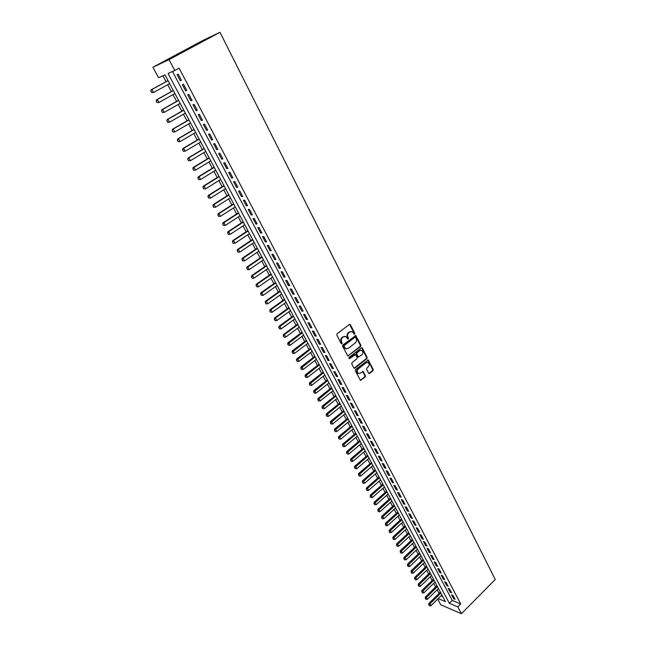 <?xml version="1.0" encoding="UTF-8"?>
<svg xmlns="http://www.w3.org/2000/svg" width="646" height="646" viewBox="0 0 646 646"><rect width="100%" height="100%" fill="white"/><g stroke="black" fill="none" stroke-linecap="round" stroke-linejoin="round"><path stroke-width="0.97" d="M354.573 334.168L354.759 333.247L350.431 324.76L349.349 324.47L337.107 333.788L336.841 335.121L341.258 343.64L342.025 343.834L341.637 341.807C340.967 340.151 341.25 338.746 342.493 337.575L343.51 336.792L345.901 336.55L347.798 339.037L348.323 338.98L347.944 336.962C347.282 335.314 347.564 333.909 348.792 332.747L349.809 331.971L352.159 331.721L354.573 334.168M354.032 334.119L354.218 333.207L349.543 324.365M341.484 343.777L341.096 341.758L341.637 341.807M347.782 338.932L347.403 336.913L347.944 336.962M368.632 373.154L369.682 373.404L372.976 370.756L373.235 369.464L368.252 359.983L355.607 369.512L355.34 370.82L360.403 380.324L365.184 377.014L365.442 375.714L363.117 371.466L360.371 373.146L358.352 373.364C356.907 372.056 356.867 370.594 358.215 368.979L366.056 362.761L368.018 362.543C369.472 363.843 369.528 365.297 368.18 366.92L366.888 367.954L366.629 369.254L368.632 373.154M172.514 71.512L452.224 600.433L460.735 603.986L457.844 606.893L461.438 613.7L495.248 579.494L219.979 32.3L202.634 40.569L152.916 67.224L158.528 77.698L164.972 74.847L445.441 601.644L438.19 598.576M460.735 603.986L179.095 68.161L174.767 70.519L169.026 59.65L219.979 32.3M360.605 346.531L360.872 345.222L355.768 335.532L342.897 344.972L342.63 346.288L347.814 356.003L360.605 346.531L360.064 346.474L360.323 345.174L355.235 335.5M362.374 348.17L367.09 357.408L366.823 358.708L354.896 368.147L353.822 367.889L351.771 363.932L352.038 362.624L356.915 358.78L357.181 357.472L355.494 354.501L349.656 358.57L349.123 358.627L349.082 357.464L361.308 347.903L362.374 348.17L361.825 348.121L366.54 357.343L367.09 357.408M181.429 80.306L178.223 74.209L177.093 74.694L180.299 80.774L181.429 80.306M186.751 90.4L183.569 84.351L182.43 84.812L185.612 90.844L186.751 90.4M192.032 100.413L188.874 94.413L187.728 94.849L190.885 100.833L192.032 100.413M197.272 110.353L194.131 104.394L192.984 104.805L196.118 110.749L197.272 110.353M202.473 120.213L199.356 114.302L198.201 114.689L201.31 120.584L202.473 120.213M207.632 129.999L204.54 124.137L203.377 124.5L206.462 130.347L207.632 129.999M212.752 139.714L209.684 133.892L208.513 134.239L211.573 140.037L212.752 139.714M217.831 149.355L214.787 143.582L213.608 143.897L216.652 149.654L217.831 149.355M222.878 158.916L219.858 153.191L218.671 153.482L221.683 159.199L222.878 158.916M227.885 168.412L224.881 162.727L223.686 162.994L226.681 168.671L227.885 168.412M232.851 177.836L229.871 172.191L228.676 172.442L231.648 178.07L232.851 177.836M237.785 187.187L234.829 181.583L233.618 181.809L236.565 187.405L237.785 187.187M242.678 196.473L239.739 190.909L238.527 191.111L241.459 196.667L242.678 196.473M247.531 205.686L244.624 200.163L243.397 200.349L246.304 205.856L247.531 205.686M252.352 214.827L249.461 209.352L248.234 209.514L251.124 214.981L252.352 214.827M257.14 223.912L254.274 218.469L253.038 218.614L255.905 224.041L257.14 223.912M261.888 232.923L259.046 227.521L257.802 227.642L260.645 233.028L261.888 232.923M266.604 241.862L263.778 236.509L262.534 236.606L265.361 241.959L266.604 241.862M271.288 250.745L268.486 245.423L267.234 245.504L270.036 250.818L271.288 250.745M275.939 259.563L273.153 254.282L271.893 254.346L274.679 259.611L275.939 259.563M280.55 268.316L277.788 263.067L276.52 263.116L279.282 268.348L280.55 268.316M285.128 277.005L282.383 271.796L281.115 271.821L283.86 277.013L285.128 277.005M289.674 285.629L286.953 280.461L285.677 280.469L288.399 285.629L289.674 285.629M294.196 294.196L291.491 289.061L290.207 289.053L292.913 294.172L294.196 294.196M298.678 302.699L295.989 297.604L294.705 297.572L297.394 302.659L298.678 302.699M303.127 311.146L300.463 306.083L299.171 306.034L301.835 311.081L303.127 311.146M307.544 319.528L304.896 314.505L303.604 314.44L306.252 319.447L307.544 319.528M311.937 327.853L309.305 322.863L308.013 322.782L310.637 327.756L311.937 327.853M316.29 336.114L313.681 331.164L312.381 331.067L314.99 336.009L316.29 336.114M320.618 344.326L318.026 339.408L316.726 339.287L319.31 344.197L320.618 344.326M324.922 352.474L322.346 347.588L321.03 347.459L323.606 352.328L324.922 352.474M329.185 360.573L326.626 355.72L325.309 355.566L327.869 360.411L329.185 360.573M333.425 368.608L330.881 363.795L329.565 363.625L332.101 368.43L333.425 368.608M337.632 376.594L335.113 371.805L333.788 371.628L336.308 376.4L337.632 376.594M341.807 384.515L339.303 379.767L337.979 379.573L340.482 384.313L341.807 384.515M345.957 392.388L343.47 387.673L342.146 387.463L344.625 392.17L345.957 392.388M350.084 400.213L347.613 395.522L346.28 395.295L348.743 399.971L350.084 400.213M354.178 407.973L351.723 403.322L350.382 403.08L352.837 407.723L354.178 407.973M358.239 415.693L355.809 411.066L354.46 410.808L356.899 415.426L358.239 415.693M362.285 423.348L359.862 418.761L358.514 418.487L360.936 423.065L362.285 423.348M366.29 430.963L363.892 426.4L362.543 426.11L364.942 430.664L366.29 430.963M370.279 438.521L367.889 433.991L366.54 433.684L368.923 438.206L370.279 438.521M374.236 446.023L371.862 441.525L370.505 441.21L372.879 445.7L374.236 446.023M378.168 453.484L375.81 449.018L374.454 448.687L376.804 453.145L378.168 453.484M382.077 460.889L379.735 456.456L378.37 456.108L380.704 460.541L382.077 460.889M385.953 468.253L383.627 463.844L382.262 463.481L384.58 467.882L385.953 468.253M389.804 475.561L387.495 471.176L386.13 470.813L388.432 475.181L389.804 475.561M393.632 482.82L391.339 478.468L389.966 478.088L392.259 482.433L393.632 482.82M397.435 490.039L395.158 485.711L393.785 485.316L396.063 489.636L397.435 490.039M401.214 497.202L398.953 492.906L397.573 492.502L399.834 496.79L401.214 497.202M404.969 504.324L402.716 500.061L401.336 499.633L403.589 503.896L404.969 504.324M408.7 511.398L406.463 507.158L405.082 506.722L407.311 510.954L408.7 511.398M412.406 518.423L410.186 514.216L408.797 513.764L411.017 517.971L412.406 518.423M416.089 525.408L413.876 521.225L412.487 520.765L414.692 524.94L416.089 525.408M419.738 532.344L417.55 528.186L416.161 527.717L418.35 531.868L419.738 532.344M423.372 539.24L421.2 535.106L419.803 534.63L421.983 538.748L423.372 539.24M426.99 546.088L424.826 541.986L423.429 541.493L425.585 545.587L426.99 546.088M430.575 552.895L428.427 548.817L427.022 548.309L429.17 552.378L430.575 552.895M434.136 559.654L432.004 555.6L430.599 555.084L432.739 559.129L434.136 559.654M437.681 566.372L435.557 562.351L434.152 561.818L436.276 565.839L437.681 566.372M441.202 573.05L439.094 569.053L437.689 568.512L439.797 572.501L441.202 573.05M444.698 579.688L442.607 575.707L441.194 575.158L443.285 579.131L444.698 579.688M448.171 586.277L446.095 582.329L444.682 581.763L446.766 585.712L448.171 586.277M451.627 592.826L449.559 588.902L448.146 588.336L450.214 592.253L451.627 592.826M451.586 594.861L453.645 598.753L455.059 599.343L453.007 595.442L451.586 594.861M162.929 75.752L166.079 81.646M167.71 84.707L171.368 91.562M172.999 94.623L176.616 101.414M178.248 104.466L181.825 111.177M183.456 114.237L187.001 120.875M188.624 123.927L192.137 130.5M193.76 133.552L197.224 140.053M198.855 143.097L202.287 149.533M203.91 152.577L207.301 158.94M208.924 161.984L212.284 168.283M213.907 171.319L217.226 177.553M218.849 180.589L222.135 186.751M223.75 189.787L227.012 195.891M228.627 198.92L231.849 204.96M233.456 207.98L236.646 213.963M238.261 216.983L241.41 222.894M243.025 225.914L246.15 231.769M247.757 234.781L250.842 240.578M252.449 243.59L255.509 249.324M257.116 252.336L260.144 258.004M261.743 261.008L264.739 266.628M266.338 269.632L269.301 275.188M270.9 278.184L273.839 283.691M275.438 286.679L278.337 292.129M279.936 295.117L282.811 300.511M284.401 303.499L287.252 308.828M288.843 311.816L291.653 317.097M293.244 320.077L296.03 325.301M297.62 328.273L300.382 333.449M301.965 336.421L304.694 341.54M306.277 344.512L308.982 349.583M310.565 352.546L313.237 357.561M314.82 360.525L317.469 365.491M319.051 368.446L321.668 373.364M323.242 376.319L325.842 381.188M327.417 384.136L329.985 388.957M331.56 391.904L334.095 396.668M335.67 399.616L338.189 404.331M339.756 407.271L342.243 411.946M343.809 414.877L346.28 419.504M347.847 422.436L350.285 427.014M351.844 429.945L354.266 434.483M355.825 437.407L358.223 441.888M359.774 444.811L362.148 449.253M363.706 452.176L366.048 456.569M367.598 459.484L369.924 463.836M371.474 466.743L373.776 471.055M375.326 473.962L377.603 478.234M379.145 481.133L381.406 485.356M382.949 488.255L385.178 492.438M386.72 495.329L388.932 499.471M390.475 502.362L392.663 506.464M394.197 509.347L396.361 513.409M397.904 516.291L400.044 520.313M401.578 523.187L403.702 527.168M405.236 530.043L407.335 533.984M408.87 536.85L410.945 540.75M412.479 543.617L414.538 547.477M416.064 550.344L418.099 554.163M419.625 557.022L421.644 560.809M423.17 563.667L425.165 567.414M426.691 570.265L428.669 573.971M430.188 576.821L432.15 580.496M433.66 583.338L435.606 586.98M437.116 589.814L439.038 593.416M441.048 595.765L442.672 596.444M461.438 613.7L440.782 604.826L437.697 599.068M174.767 70.519L168.049 73.483L449.341 603.299L457.844 606.893M169.026 59.65L152.916 67.224M452.224 600.433L449.341 603.299M180.299 80.774L181.373 80.185M185.612 90.844L186.678 90.246M190.885 100.833L191.943 100.235M196.118 110.749L197.167 110.143M201.31 120.584L202.351 119.978M206.462 130.347L207.495 129.741M211.573 140.037L212.599 139.431M216.652 149.654L217.67 149.04M221.683 159.199L222.7 158.577M226.681 168.671L227.691 168.049M231.648 178.07L232.649 177.448M236.565 187.405L237.558 186.775M241.459 196.667L242.444 196.029M246.304 205.856L247.289 205.218M251.124 214.981L252.093 214.343M255.905 224.041L256.874 223.395M260.645 233.028L261.606 232.39M265.361 241.959L266.314 241.313M270.036 250.818L270.981 250.172M274.679 259.611L275.616 258.965M279.282 268.348L280.219 267.694M283.86 277.013L284.789 276.359M288.399 285.629L289.327 284.967M292.913 294.172L293.833 293.51M297.394 302.659L298.307 301.997M301.835 311.081L302.748 310.419M306.252 319.447L307.157 318.785M310.637 327.756L311.534 327.086M314.99 336.009L315.878 335.339M319.31 344.197L320.198 343.527M323.606 352.328L324.486 351.658M327.869 360.411L328.741 359.733M332.101 368.43L332.973 367.752M336.308 376.4L337.172 375.714M340.482 384.313L341.338 383.627M344.625 392.17L345.481 391.484M348.743 399.971L349.599 399.285M352.837 407.723L353.677 407.037M356.899 415.426L357.739 414.732M360.936 423.065L361.768 422.379M364.942 430.664L365.773 429.97M368.923 438.206L369.746 437.512M372.879 445.7L373.695 445.005M376.804 453.145L377.619 452.45M380.704 460.541L381.52 459.839M384.58 467.882L385.387 467.187M388.432 475.181L389.239 474.479M392.259 482.433L393.059 481.73M396.063 489.636L396.854 488.925M399.834 496.79L400.625 496.08M403.589 503.896L404.372 503.186M407.311 510.954L408.094 510.243M411.017 517.971L411.793 517.26M414.692 524.94L415.467 524.229M418.35 531.868L419.117 531.157M421.983 538.748L422.742 538.037M425.585 545.587L426.344 544.869M429.17 552.378L429.929 551.668M432.739 559.129L433.482 558.41M436.276 565.839L437.019 565.121M439.797 572.501L440.532 571.783M443.285 579.131L444.028 578.412M446.766 585.712L447.492 584.993M450.214 592.253L450.94 591.534M453.645 598.753L454.372 598.026M351.061 331.487L349.809 331.971M347.403 336.913C346.74 335.266 347.023 333.861 348.251 332.706L349.26 331.931M344.811 336.3L343.51 336.792M341.096 341.758C340.426 340.103 340.717 338.698 341.952 337.527L342.969 336.752M347.79 355.994L360.064 346.474M355.623 337.487L354.864 337.293L344.221 345.513L344.035 346.434L345.699 348.703L348.113 348.452L355.365 342.824C356.584 341.669 356.867 340.272 356.204 338.633L355.623 337.487M346.224 348.905L344.092 347.532L343.68 345.457L354.323 337.244M354.105 368.204L366.274 358.643L366.54 357.343M355.009 354.444L354.21 354.525L349.115 358.506L349.656 358.57M361.946 354.824C363.31 353.2 363.246 351.723 361.768 350.415L359.798 350.625L357.02 352.805L356.762 354.113L358.433 357.085L361.946 354.824M360.848 350.213L359.798 350.625M358.409 357.068L357.561 356.681L356.212 354.056L356.479 352.748L359.257 350.576M367.138 362.341L366.056 362.761M358.683 373.509L357.811 373.291C356.366 371.983 356.317 370.521 357.674 368.914L365.507 362.697M360.355 380.292L364.635 376.933L364.893 375.633L362.608 371.418M368.898 373.461L372.427 370.691L372.685 369.399L367.744 359.943M168.025 80.572L151.148 89.826L151.907 89.511L153.53 92.515L169.656 83.641M151.689 92.507L153.53 92.515L151.56 92.564L150.873 91.005L151.56 92.564M168.065 80.645L151.907 89.511L150.873 91.005M150.752 91.062L151.148 89.826M173.306 90.488L156.534 99.799L157.301 99.5L158.916 102.48L174.929 93.549M157.083 102.48L158.916 102.48L156.954 102.528L156.275 100.986L156.954 102.528M173.354 90.585L157.301 99.5L156.275 100.986M156.146 101.034L156.534 99.799M178.538 100.324L161.888 109.699L162.663 109.408L164.262 112.364L180.169 103.384M162.437 112.372L164.262 112.364L162.308 112.412L161.637 110.886L162.308 112.412M178.603 100.437L162.663 109.408L161.637 110.886M161.508 110.934L161.888 109.699M183.739 110.095L167.201 119.51L167.976 119.244L169.567 122.183L185.362 113.147M167.75 122.183L169.567 122.183L167.621 122.231L166.951 120.713L167.621 122.231M183.811 110.224L167.976 119.244L166.951 120.713M166.821 120.762L167.201 119.51M188.898 119.785L172.466 129.257L173.249 129.006L174.824 131.921L190.522 122.829M173.015 131.921L174.824 131.921L172.886 131.97L172.102 130.508L172.886 131.97M188.979 119.93L173.249 129.006L172.232 130.468M172.102 130.508L172.466 129.257M194.018 129.402L177.698 138.93L178.49 138.696L180.048 141.587L195.641 132.446M178.248 141.595L180.048 141.587L178.118 141.627L177.464 140.15L178.118 141.627M194.107 129.571L178.49 138.696L177.464 140.15M177.335 140.182L177.698 138.93M199.097 138.947L182.891 148.523L183.682 148.305L185.232 151.18L200.72 141.991M183.44 151.188L185.232 151.18L183.311 151.221L182.665 149.751L183.311 151.221M199.202 139.132L183.682 148.305L182.665 149.751M182.535 149.783L182.891 148.523M204.144 148.418L188.043 158.052L188.842 157.85L190.376 160.692L205.767 151.463M188.592 160.709L190.376 160.692L188.462 160.741L187.825 159.279L188.462 160.741M204.257 148.628L188.842 157.85L187.825 159.279M187.687 159.32L188.043 158.052M209.151 157.818L193.154 167.508L193.962 167.314L195.488 170.14L210.766 160.862M193.711 170.156L195.488 170.14L193.574 170.189L192.944 168.743L193.574 170.189M209.272 158.044L193.962 167.314L192.944 168.743M192.807 168.776L193.154 167.508M214.125 167.153L198.225 176.883L199.041 176.713L200.551 179.523L215.74 170.189M198.782 179.54L200.551 179.523L198.653 179.564L198.023 178.135L198.653 179.564M214.254 167.403L199.041 176.713L198.023 178.135M197.894 178.159L198.225 176.883M219.051 176.423L203.264 186.201L204.079 186.048L205.581 188.826L220.666 179.451M203.821 188.85L205.581 188.826L203.684 188.874L202.933 187.477L203.684 188.874M219.196 176.681L204.079 186.048L203.07 187.453M202.933 187.477L203.264 186.201M223.952 185.62L208.262 195.447L209.086 195.302L210.58 198.072L225.567 188.648M208.828 198.088L210.58 198.072L208.69 198.112L208.077 196.707L208.69 198.112M224.097 185.895L209.086 195.302L208.077 196.707M207.939 196.731L208.262 195.447M228.813 194.745L213.228 204.62L214.052 204.491L215.538 207.237L230.42 197.773M213.786 207.261L215.538 207.237L213.648 207.277L213.043 205.888L213.648 207.277M228.967 195.044L214.052 204.491L213.043 205.888M212.905 205.904L213.228 204.62M233.634 203.813L218.154 213.729L218.986 213.616L220.456 216.337L235.249 206.833M218.711 216.362L220.456 216.337L218.574 216.378L217.977 215.005L218.574 216.378M233.804 204.12L218.986 213.616L217.977 215.005M217.839 215.021L218.154 213.729M238.422 212.809L223.04 222.773L223.879 222.676L225.341 225.381L240.037 215.829M223.605 225.397L225.341 225.381L223.468 225.414L222.733 224.065L223.468 225.414M238.6 213.14L223.879 222.676L222.878 224.049M222.733 224.065L223.04 222.773M243.179 221.74L227.893 231.744L228.732 231.664L230.186 234.345L244.786 224.76M228.458 234.377L230.186 234.345L228.321 234.385L227.731 233.028L228.321 234.385M243.364 222.087L228.732 231.664L227.731 233.028M227.594 233.045L227.893 231.744M247.903 230.606L232.713 240.651L233.561 240.587L234.999 243.251L249.509 233.618M233.279 243.284L234.999 243.251L233.141 243.292L232.423 241.959L233.141 243.292M248.096 230.969L233.561 240.587L232.56 241.951M232.423 241.959L232.713 240.651M252.594 239.416L237.494 249.501L238.35 249.445L239.779 252.093L254.193 242.42M238.067 252.118L239.779 252.093L237.922 252.126L237.348 250.801L237.922 252.126M252.788 239.787L238.35 249.445L237.348 250.801M237.211 250.81L237.494 249.501M257.245 248.153L242.25 258.279L243.098 258.238L244.519 260.871L258.844 251.157M242.815 260.903L244.519 260.871L242.67 260.903L242.105 259.587L242.67 260.903M257.455 248.549L243.098 258.238L242.105 259.587M241.959 259.595L242.25 258.279M261.864 256.833L246.958 267L247.822 266.976L249.227 269.584L263.463 259.837M247.531 269.616L249.227 269.584L247.386 269.616L246.829 268.308L247.386 269.616M262.082 257.237L247.822 266.976L246.829 268.308M246.683 268.316L246.958 267M266.451 265.449L251.641 275.656L252.505 275.64L253.902 278.232L268.05 268.445M251.367 276.973L252.215 278.264L251.367 276.973L251.641 275.656M266.677 265.869L252.505 275.64L251.512 276.973M253.902 278.232L252.215 278.264M271.005 274.001L256.292 284.248L257.156 284.248L258.545 286.824L272.604 276.997M256.026 285.572L256.866 286.856L256.026 285.572L256.292 284.248M271.239 274.437L257.156 284.248L256.171 285.572M258.545 286.824L256.866 286.856M275.527 282.496L260.903 292.783L261.775 292.8L263.156 295.351L277.126 285.492M260.645 294.108L261.477 295.384L260.645 294.108L260.903 292.783M275.769 282.948L261.775 292.8L260.79 294.108M263.156 295.351L261.477 295.384M280.017 290.934L265.49 301.254L266.362 301.278L267.727 303.814L281.616 293.922M265.231 302.578L266.063 303.854L265.231 302.578L265.49 301.254M280.267 291.403L266.362 301.278L265.377 302.586M267.727 303.814L266.063 303.854M284.482 299.308L270.036 309.668L270.916 309.709L272.273 312.22L286.073 302.296M269.786 311.001L270.609 312.26L269.786 311.001L270.036 309.668M284.733 299.792L270.916 309.709L269.931 311.001M272.273 312.22L270.609 312.26M288.907 307.625L274.55 318.018L275.438 318.074L276.787 320.569L290.498 310.613M274.308 319.35L275.131 320.61L274.308 319.35L274.55 318.018M289.174 308.126L275.438 318.074L274.453 319.358M276.787 320.569L275.131 320.61M293.308 315.886L279.04 326.311L279.92 326.375L281.268 328.854L294.891 318.866M278.797 327.651L279.613 328.903L278.797 327.651L279.04 326.311M293.575 316.395L279.92 326.375L278.943 327.659M281.268 328.854L279.613 328.903M297.669 324.09L283.489 334.547L284.385 334.628L285.71 337.091L299.26 327.062M283.255 335.888L284.07 337.131L283.255 335.888L283.489 334.547M297.951 324.615L284.385 334.628L283.408 335.904M285.71 337.091L284.07 337.131M302.013 332.238L287.914 342.727L288.81 342.816L290.127 345.263L303.588 335.209M287.688 344.068L288.496 345.311L287.688 344.068L287.914 342.727M302.296 332.771L287.833 344.084M290.127 345.263L288.496 345.311M306.317 340.329L292.307 350.851L293.203 350.948L294.519 353.378L307.9 343.292M292.081 352.191L292.888 353.427L292.081 352.191L292.307 350.851M306.608 340.87L292.234 352.215M294.519 353.378L292.888 353.427M310.597 348.356L296.667 358.91L297.572 359.023L298.872 361.437L312.171 351.327M296.449 360.266L297.249 361.485L296.449 360.266L296.667 358.91M310.896 348.921L296.595 360.282M298.872 361.437L297.249 361.485M314.844 356.342L301.004 366.92L301.908 367.049L303.2 369.439L316.419 359.297M300.786 368.277L301.585 369.496L300.786 368.277L301.004 366.92M315.151 356.915L300.939 368.293M303.2 369.439L301.585 369.496M319.059 364.263L305.308 374.874L306.212 375.011L307.496 377.393L320.634 367.219M305.09 376.23L305.889 377.442L305.09 376.23L305.308 374.874M319.374 364.853L305.243 376.255M307.496 377.393L305.889 377.442M323.25 372.136L309.579 382.779L310.484 382.925L311.76 385.291L324.825 375.084M309.369 384.136L310.161 385.339L309.369 384.136L309.579 382.779M323.573 372.734L309.523 384.16M311.76 385.291L310.161 385.339M327.409 379.953L313.819 390.62L314.731 390.782L315.999 393.131L328.984 382.9M313.617 391.985L314.4 393.18L313.617 391.985L313.819 390.62M327.74 380.559L313.77 392.009M315.999 393.131L314.4 393.18M331.543 387.713L318.034 398.412L318.946 398.582L320.206 400.916L333.118 390.66M317.832 399.777L318.615 400.972L317.832 399.777L318.034 398.412M331.882 388.335L317.985 399.809M320.206 400.916L318.615 400.972M335.654 395.425L322.217 406.156L323.137 406.334L324.389 408.652L337.22 398.372M322.023 407.521L322.806 408.708L322.023 407.521L322.217 406.156M335.993 396.063L322.176 407.553M324.389 408.652L322.806 408.708M339.731 403.088L326.375 413.844L327.296 414.029L328.539 416.331L341.298 406.027M326.19 415.208L326.965 416.387L326.19 415.208L326.375 413.844M340.079 403.734L326.343 415.241M328.539 416.331L326.965 416.387M343.785 410.695L330.51 421.483L331.43 421.677L332.666 423.962L345.344 413.634M330.324 422.847L331.091 424.026L330.324 422.847L330.51 421.483M344.132 411.357L330.477 422.88M332.666 423.962L331.091 424.026M347.806 418.253L334.612 429.065L335.532 429.275L336.76 431.544L349.365 421.184M334.426 430.438L335.193 431.601L334.426 430.438L334.612 429.065M348.162 418.923L334.58 430.47M336.76 431.544L335.193 431.601M351.804 425.762L338.682 436.599L339.61 436.817L340.83 439.07L353.362 428.694M338.504 437.972L339.271 439.135L338.504 437.972L338.682 436.599M352.167 426.449L338.657 438.004M340.83 439.07L339.271 439.135M355.776 433.224L342.727 444.077L343.664 444.311L344.875 446.548L357.335 436.147M342.558 445.457L343.317 446.612L342.558 445.457L342.727 444.077M356.14 433.918L342.711 445.498M344.875 446.548L343.317 446.612M359.717 440.637L346.749 451.514L347.685 451.756L348.888 453.977L361.275 443.552M346.579 452.894L347.338 454.041L346.579 452.894L346.749 451.514M360.097 441.339L346.74 452.935M348.888 453.977L347.338 454.041M363.641 447.993L350.746 458.894L351.682 459.144L352.877 461.357L365.192 450.908M350.576 460.275L351.335 461.422L350.576 460.275L350.746 458.894M364.021 448.704L350.738 460.315M352.877 461.357L351.335 461.422M367.534 455.309L354.711 466.234L355.647 466.493L356.834 468.689L369.084 458.216M354.549 467.615L355.3 468.754L354.549 467.615L354.711 466.234M367.921 456.028L354.711 467.656M356.834 468.689L355.3 468.754M371.402 462.568L358.651 473.518L359.596 473.793L360.775 475.973L372.952 465.475M358.498 474.899L359.241 476.037L358.498 474.899L358.651 473.518M371.789 463.303L358.651 474.947M360.775 475.973L359.241 476.037M375.245 469.787L362.567 480.761L363.512 481.036L364.683 483.2L376.788 472.694M362.414 482.142L363.157 483.273L362.414 482.142L362.567 480.761M375.641 470.53L362.576 482.191M364.683 483.2L363.157 483.273M379.057 476.958L366.46 487.948L367.404 488.239L368.567 490.395L380.607 479.857M366.306 489.337L367.049 490.459L366.306 489.337L366.46 487.948M379.46 477.717L366.468 489.385M368.567 490.395L367.049 490.459M382.852 484.08L370.32 495.094L371.272 495.393L372.427 497.533L384.394 486.979M370.174 496.483L370.909 497.606L370.174 496.483L370.32 495.094M383.264 484.847L370.336 496.532M372.427 497.533L370.909 497.606M386.623 491.162L374.163 502.192L375.108 502.499L376.263 504.623L388.165 494.053M374.018 503.581L374.753 504.696L374.018 503.581L374.163 502.192M387.035 491.937L374.179 503.638M376.263 504.623L374.753 504.696M390.362 498.195L377.975 509.25L378.927 509.565L380.066 511.672L391.904 501.086M377.837 510.639L378.564 511.745L377.837 510.639L377.975 509.25M390.782 498.978L377.999 510.687M380.066 511.672L378.564 511.745M394.084 505.18L381.762 516.259L382.723 516.582L383.853 518.673L395.618 508.063M381.633 517.648L382.359 518.746L381.633 517.648L381.762 516.259M394.512 505.98L381.786 517.704M383.853 518.673L382.359 518.746M397.783 512.125L385.525 523.22L386.486 523.551L387.616 525.634L399.317 515.007M385.396 524.609L386.122 525.707L385.396 524.609L385.525 523.22M398.211 512.932L385.557 524.665M387.616 525.634L386.122 525.707M401.457 519.021L389.272 530.132L390.232 530.479L391.347 532.546L402.983 521.903M389.142 531.529L389.861 532.619L389.142 531.529L389.272 530.132M401.885 519.836L389.304 531.585M391.347 532.546L389.861 532.619M405.107 525.876L392.986 537.004L393.947 537.359L395.061 539.41L406.633 528.751M392.865 538.401L393.584 539.491L392.865 538.401L392.986 537.004M405.543 526.7L393.026 538.465M395.061 539.41L393.584 539.491M408.732 532.692L396.676 543.835L397.645 544.19L398.752 546.233L410.258 535.558M396.563 545.232L397.274 546.314L396.563 545.232L396.676 543.835M409.176 533.523L396.725 545.297M398.752 546.233L397.274 546.314M412.334 539.458L400.35 550.626L401.319 550.99L402.418 553.016L413.86 542.325M400.237 552.023L400.948 553.097L400.237 552.023L400.35 550.626M412.786 540.298L400.399 552.08M402.418 553.016L400.948 553.097M415.919 546.185L404 557.369L404.969 557.74L406.059 559.759L417.437 549.043M403.887 558.766L404.59 559.84L403.887 558.766L404 557.369M416.371 547.033L404.049 558.83M406.059 559.759L404.59 559.84M419.472 552.871L407.618 564.063L408.587 564.451L409.677 566.453L420.998 555.73M407.513 565.468L408.215 566.534L407.513 565.468L407.618 564.063M419.932 553.727L407.674 565.533M409.677 566.453L408.215 566.534M423.009 559.517L411.219 570.725L412.196 571.112L413.27 573.107L424.527 562.367M411.114 572.13L411.817 573.188L411.114 572.13L411.219 570.725M423.469 560.381L411.276 572.195M413.27 573.107L411.817 573.188M426.53 566.114L414.797 577.338L415.774 577.734L416.84 579.712L428.04 568.965M414.7 578.743L415.394 579.801L414.7 578.743L414.797 577.338M426.99 566.986L414.861 578.808M416.84 579.712L415.394 579.801M430.018 572.671L418.358 583.911L419.335 584.323L420.393 586.285L431.536 575.521M418.253 585.316L418.947 586.366L418.253 585.316L418.358 583.911M430.486 573.559L418.422 585.389M420.393 586.285L418.947 586.366M433.49 579.196L421.886 590.452L422.864 590.864L423.921 592.818L435 582.038M421.79 591.857L422.484 592.899L421.79 591.857L421.886 590.452M433.967 580.084L421.959 591.922M423.921 592.818L422.484 592.899M436.938 585.672L425.399 596.944L426.376 597.364L427.426 599.302L438.448 588.506M425.31 598.349L425.997 599.391L425.31 598.349L425.399 596.944M437.415 586.568L425.472 598.422M427.426 599.302L425.997 599.391M440.37 592.116L428.887 603.396L429.873 603.824L430.914 605.754L441.872 594.942M428.799 604.801L429.485 605.835L428.799 604.801L428.887 603.396M440.847 593.02L428.968 604.874M430.914 605.754L429.485 605.835M354.218 333.207L354.759 333.247M341.669 342.856L342.21 342.905M347.968 338.011L348.509 338.06M348.251 332.706L348.792 332.747M341.952 337.527L342.493 337.575M349.89 324.728L350.431 324.76M348.024 355.865L348.565 355.922M355.566 335.847L356.108 335.888M360.323 345.174L360.872 345.222M343.68 345.457L344.221 345.513M343.494 346.385L344.035 346.434M344.092 347.532L344.633 347.588M366.274 358.643L366.823 358.708M354.355 368.075L354.896 368.147M354.21 354.525L354.751 354.581M356.479 352.748L357.02 352.805M356.212 354.056L356.762 354.113M357.561 356.681L358.11 356.745M357.674 368.914L358.215 368.979M362.882 371.725L363.432 371.797M364.893 375.633L365.442 375.714M364.635 376.933L365.184 377.014M360.613 380.163L361.154 380.236M368.026 360.266L368.575 360.323M372.685 369.399L373.235 369.464M372.427 370.691L372.976 370.756M369.132 373.331L369.682 373.404M349.551 324.365L350.084 324.397M355.26 335.492L355.768 335.532M345.158 348.646L345.699 348.703M357.892 357.028L358.433 357.085M361.558 347.774L362.043 347.823M357.811 373.291L358.352 373.364M362.656 371.41L363.117 371.466M367.784 359.935L368.252 359.983"/></g></svg>
